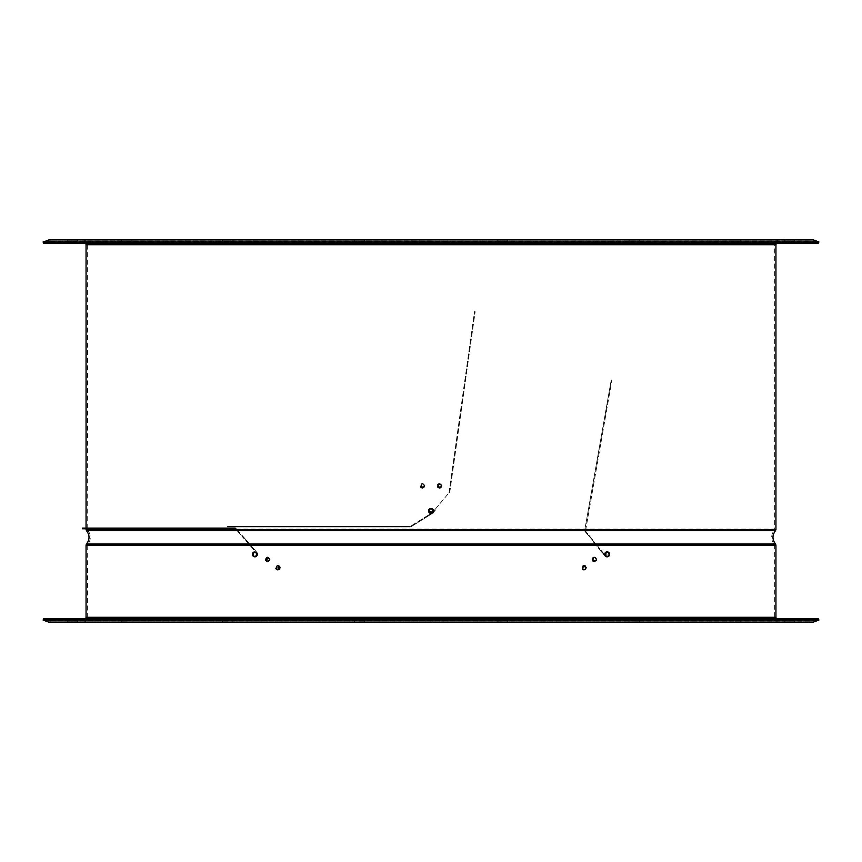 <?xml version="1.0" encoding="UTF-8"?>
<svg xmlns="http://www.w3.org/2000/svg" width="862" height="862" viewBox="0 0 862 862"><rect width="100%" height="100%" fill="white"/><g stroke="black" fill="none" stroke-linecap="round" stroke-linejoin="round"><path stroke-width="0.65" stroke-dasharray="4.31 3.23" d="M43.1 620.069L818.9 620.069M50.395 621.125L43.542 618.873L818.458 618.873L812.909 620.888L49.091 620.888L811.605 621.125M50.395 622.396L811.605 622.396M229.734 622.396L222.676 622.396L229.734 622.396M130.474 622.396L121.757 622.396L130.474 622.396M76.966 622.396L67.139 622.396L76.966 622.396M77.354 622.396L67.139 622.396L77.354 622.396L77.354 621.125L67.139 621.125L77.354 621.125L67.139 621.125L77.354 621.125L77.354 622.396M131.574 622.396L121.757 622.396L131.574 622.396M231.393 622.396L222.676 622.396L231.393 622.396M361.587 622.396L354.541 622.396L361.587 622.396M502.363 622.396L497.255 622.396L502.363 622.396M632.266 622.396L639.324 622.396L632.266 622.396M731.526 622.396L740.242 622.396L731.526 622.396M785.034 622.396L794.861 622.396L785.034 622.396M784.646 622.396L794.861 622.396L784.646 622.396L784.646 621.125L794.861 621.125L784.646 621.125L794.861 621.125L784.646 621.125L784.646 622.396M730.426 622.396L740.242 622.396L730.426 622.396M630.607 622.396L639.324 622.396L630.607 622.396M500.413 622.396L507.459 622.396L500.413 622.396M359.637 622.396L364.745 622.396L359.637 622.396M431 622.396L82.235 622.396L431 622.396M604.995 553.652L609.359 554.341L604.93 554.794M609.165 555.247L609.359 554.341L605.016 553.598M604.887 554.32L605.027 555.106L603.863 553.706L605.469 555.688L604.941 556.109A2.812 2.812 0 0 0 609.24 556.184A2.812 2.812 0 0 0 608.572 551.939A2.812 2.812 0 0 0 604.499 553.339L605.135 553.587A2.123 2.123 0 0 1 608.216 552.52A2.123 2.123 0 0 1 608.723 555.742A2.123 2.123 0 0 1 605.469 555.688L604.941 556.109A2.812 2.812 0 0 0 609.24 556.184A2.812 2.812 0 0 0 608.572 551.939A2.812 2.812 0 0 0 604.499 553.339L605.135 553.587A2.123 2.123 0 0 1 608.216 552.52A2.123 2.123 0 0 1 608.723 555.742A2.123 2.123 0 0 1 605.469 555.688L604.941 556.109A2.812 2.812 0 0 0 609.24 556.184A2.812 2.812 0 0 0 608.572 551.939A2.812 2.812 0 0 0 604.499 553.339L605.135 553.587A2.123 2.123 0 0 1 608.216 552.52A2.123 2.123 0 0 1 608.723 555.742A2.123 2.123 0 0 1 605.469 555.688L604.941 556.109A2.812 2.812 0 0 0 609.24 556.184A2.812 2.812 0 0 0 608.572 551.939A2.812 2.812 0 0 0 604.499 553.339L605.135 553.587A2.123 2.123 0 0 1 608.216 552.52A2.123 2.123 0 0 1 608.723 555.742A2.123 2.123 0 0 1 605.469 555.688L604.941 556.109A2.812 2.812 0 0 0 609.24 556.184A2.812 2.812 0 0 0 608.572 551.939A2.812 2.812 0 0 0 604.499 553.339L605.135 553.587A2.123 2.123 0 0 1 608.216 552.52A2.123 2.123 0 0 1 608.723 555.742A2.123 2.123 0 0 1 605.469 555.688L604.941 556.109A2.812 2.812 0 0 0 609.24 556.184A2.812 2.812 0 0 0 608.572 551.939A2.812 2.812 0 0 0 604.499 553.339L605.135 553.587A2.123 2.123 0 0 1 608.216 552.52A2.123 2.123 0 0 1 608.723 555.742A2.123 2.123 0 0 1 605.469 555.688L604.941 556.109A2.812 2.812 0 0 0 609.24 556.184A2.812 2.812 0 0 0 608.572 551.939A2.812 2.812 0 0 0 604.499 553.339L605.135 553.587A2.123 2.123 0 0 1 608.216 552.52A2.123 2.123 0 0 1 608.723 555.742A2.123 2.123 0 0 1 605.469 555.688L604.941 556.109A2.812 2.812 0 0 0 609.24 556.184A2.812 2.812 0 0 0 608.572 551.939A2.812 2.812 0 0 0 604.499 553.339L605.135 553.587A2.123 2.123 0 0 1 608.216 552.52A2.123 2.123 0 0 1 608.723 555.742A2.123 2.123 0 0 1 605.469 555.688L604.941 556.109A2.812 2.812 0 0 0 609.24 556.184A2.812 2.812 0 0 0 608.572 551.939A2.812 2.812 0 0 0 604.499 553.339L605.135 553.587A2.123 2.123 0 0 1 608.216 552.52A2.123 2.123 0 0 1 608.723 555.742A2.123 2.123 0 0 1 605.469 555.688L604.941 556.109A2.812 2.812 0 0 0 609.24 556.184A2.812 2.812 0 0 0 608.572 551.939A2.812 2.812 0 0 0 604.499 553.339L605.135 553.587A2.123 2.123 0 0 1 608.216 552.52A2.123 2.123 0 0 1 608.723 555.742A2.123 2.123 0 0 1 605.469 555.688L604.941 556.109A2.812 2.812 0 0 0 609.24 556.184A2.812 2.812 0 0 0 608.572 551.939A2.812 2.812 0 0 0 604.499 553.339L605.135 553.587A2.123 2.123 0 0 1 608.216 552.52A2.123 2.123 0 0 1 608.723 555.742A2.123 2.123 0 0 1 605.469 555.688L604.941 556.109A2.812 2.812 0 0 0 609.24 556.184A2.812 2.812 0 0 0 608.572 551.939A2.812 2.812 0 0 0 604.499 553.339L605.135 553.587A2.123 2.123 0 0 1 608.216 552.52A2.123 2.123 0 0 1 608.723 555.742A2.123 2.123 0 0 1 605.469 555.688L604.941 556.109A2.812 2.812 0 0 0 609.24 556.184A2.812 2.812 0 0 0 608.572 551.939A2.812 2.812 0 0 0 604.499 553.339A2.812 2.812 0 0 1 608.572 551.939A2.812 2.812 0 0 1 609.24 556.184A2.812 2.812 0 0 1 604.941 556.109A2.812 2.812 0 0 0 609.24 556.184A2.812 2.812 0 0 0 608.572 551.939A2.812 2.812 0 0 0 604.499 553.339L605.135 553.587A2.123 2.123 0 0 1 608.216 552.52A2.123 2.123 0 0 1 608.723 555.742A2.123 2.123 0 0 1 605.469 555.688L604.941 556.109A2.812 2.812 0 0 0 609.24 556.184A2.812 2.812 0 0 0 608.572 551.939A2.812 2.812 0 0 0 604.499 553.339L605.135 553.587A2.123 2.123 0 0 1 608.216 552.52A2.123 2.123 0 0 1 608.723 555.742A2.123 2.123 0 0 1 605.469 555.688L604.941 556.109L592.841 541.174L603.335 554.126L603.863 553.706L598.142 546.637L604.941 556.109A2.812 2.812 0 0 0 609.24 556.184A2.812 2.812 0 0 0 608.572 551.939A2.812 2.812 0 0 0 604.499 553.339L605.135 553.587A2.123 2.123 0 0 1 608.216 552.52A2.123 2.123 0 0 1 608.723 555.742A2.123 2.123 0 0 1 605.469 555.688L604.941 556.109A2.812 2.812 0 0 0 609.24 556.184A2.812 2.812 0 0 0 608.572 551.939A2.812 2.812 0 0 0 604.499 553.339L605.038 553.544M607.915 556.432L608.647 555.968M594.371 561.571L596.493 559.449L595.513 561.237M595.965 560.839L592.28 559.891L593.606 557.466M594.371 557.326L595.48 557.639M593.573 557.477L595.814 557.897L596.493 559.449M585.255 565.946L586.246 567.746L582.658 566.205M585.255 569.545L586.246 567.746L584.059 569.868M278.738 569.696L279.827 568.608M277.952 565.623L279.967 567.315M277.887 569.879L280.01 567.746L279.827 566.894M279.342 566.194L275.808 568.187M276.142 568.974L277.09 569.717M269.655 560.117L265.69 560.289M265.701 558.576L266.832 557.477M268.578 557.542L269.763 559.449L268.491 561.399M255.066 552.122L257.113 554.341L254.128 552.24M257.113 554.341C252.275 546.637 252.275 562.056 257.113 554.341L256.704 553.059M431 513.192C428.123 511.705 428.123 510.218 431 508.731C433.877 510.218 433.877 511.705 431 513.192C433.877 511.705 433.877 510.218 431 508.731C428.123 510.218 428.123 511.705 431 513.192M437.54 486.685L441.635 485.866L437.54 485.047M438.327 484.099L441.473 485.058M438.004 487.375L439.512 487.989M440.31 487.838L441.635 485.866M424.621 485.866C419.999 493.075 419.988 478.669 424.621 485.866L420.527 486.685L424.621 485.866M424.46 486.674L420.99 487.375L422.499 487.989M433.23 510.961L428.942 511.812M431.851 513.03L433.058 511.812M82.235 622.396C85.327 622.095 87.03 620.392 87.331 617.289L87.73 544.493C91.156 539.72 91.156 534.946 87.73 530.173L87.331 244.711C87.03 241.608 85.327 239.905 82.235 239.604L779.765 239.604C776.673 239.905 774.97 241.608 774.669 244.711L87.331 244.711L774.669 244.711L774.669 529.085L87.331 529.085L774.669 529.085L774.27 530.173L87.73 530.173L774.27 530.173C770.843 534.946 770.843 539.72 774.27 544.493L87.73 544.493L774.27 544.493L774.669 545.581L87.331 545.581L774.669 545.581L774.669 617.289L87.331 617.289L774.669 617.289C774.97 620.392 776.673 622.095 779.765 622.396M740.242 239.604L730.039 239.604L740.242 239.604L730.039 239.604L740.242 239.604L740.242 240.875L730.039 240.875L740.242 240.875L730.039 240.875L740.242 240.875L740.242 239.604M639.324 239.604L629.109 239.604L639.324 239.604L629.109 239.604L639.324 239.604L639.324 240.875L629.109 240.875L639.324 240.875L629.109 240.875L639.324 240.875L639.324 239.604M507.459 239.604L497.255 239.604L507.459 239.604L502.363 239.604L507.459 239.604L507.459 240.875L497.255 240.875L507.459 240.875L497.255 240.875L507.459 240.875L507.459 239.604M364.745 239.604L354.541 239.604L364.745 239.604L354.541 239.604L364.745 239.604L364.745 240.875L354.541 240.875L364.745 240.875L354.541 240.875L364.745 240.875L364.745 239.604M232.891 239.604L222.676 239.604L232.891 239.604L222.676 239.604L232.891 239.604L232.891 240.875L222.676 240.875L232.891 240.875L222.676 240.875L232.891 240.875L232.891 239.604M131.961 239.604L121.757 239.604L131.961 239.604L121.757 239.604L131.961 239.604L131.961 240.875L121.757 240.875L131.961 240.875L121.757 240.875L131.961 240.875L131.961 239.604M76.966 239.604L67.139 239.604L76.966 239.604M77.354 239.604L77.354 240.875L77.354 239.604L67.139 239.604L67.139 240.875L77.354 240.875L67.139 240.875L77.354 240.875L67.139 240.875L67.139 239.604M785.034 239.604L794.861 239.604L785.034 239.604M794.861 239.604L794.861 240.875L794.861 239.604L784.646 239.604L784.646 240.875L794.861 240.875L784.646 240.875L794.861 240.875L784.646 240.875L784.646 239.604M50.395 239.604L811.605 239.604M43.1 241.931L818.9 241.931M50.395 240.875L43.542 243.127L818.458 243.127L812.909 241.112L49.091 241.112L811.605 240.875M431 240.875L82.235 240.875L431 240.875M609.359 554.341C604.531 546.637 604.521 562.056 609.359 554.341M592.937 557.876L592.28 559.007M584.016 565.623L582.68 569.319M280.01 567.746L276.433 569.297M267.662 557.326L267.026 561.485M267.64 561.571L269.763 559.449M227.783 621.125L222.676 621.125L227.783 621.125M126.865 621.125L121.757 621.125L126.865 621.125M359.637 621.125L364.745 621.125L359.637 621.125M502.363 621.125L497.255 621.125L502.363 621.125M634.216 621.125L639.324 621.125L634.216 621.125M735.135 621.125L740.242 621.125L735.135 621.125M605.135 553.587A2.123 2.123 0 0 1 608.216 552.52A2.123 2.123 0 0 1 608.723 555.742A2.123 2.123 0 0 1 605.469 555.688A2.123 2.123 0 0 0 608.723 555.742A2.123 2.123 0 0 0 608.216 552.52A2.123 2.123 0 0 0 605.135 553.587M585.567 532.177L598.142 546.637L584.986 531.477L586.095 531.757L593.368 540.743L585.513 531.046L586.095 531.757L585.567 532.177M585.513 531.046L584.986 531.477L584.705 530.378L611.244 379.894L584.705 530.378L584.986 531.477L585.513 531.046L611.912 380.013L585.513 531.046M584.705 530.378L585.373 530.496L584.705 530.378M254.452 552.154L254.473 552.262A2.123 2.123 0 0 0 252.889 555.106A2.123 2.123 0 0 0 255.971 556.173A2.123 2.123 0 0 0 256.488 552.951L256.995 552.499A2.812 2.812 0 0 1 256.326 556.755A2.812 2.812 0 0 1 252.254 555.354A2.812 2.812 0 0 1 254.344 551.594L254.473 552.262A2.123 2.123 0 0 0 252.889 555.106A2.123 2.123 0 0 0 255.971 556.173A2.123 2.123 0 0 0 256.488 552.951L256.995 552.499A2.812 2.812 0 0 1 256.326 556.755A2.812 2.812 0 0 1 252.254 555.354A2.812 2.812 0 0 1 254.344 551.594L254.473 552.262A2.123 2.123 0 0 0 252.889 555.106A2.123 2.123 0 0 0 255.971 556.173A2.123 2.123 0 0 0 256.488 552.951L256.995 552.499A2.812 2.812 0 0 1 256.326 556.755A2.812 2.812 0 0 1 252.254 555.354A2.812 2.812 0 0 1 254.344 551.594L254.473 552.262A2.123 2.123 0 0 0 252.889 555.106A2.123 2.123 0 0 0 255.971 556.173A2.123 2.123 0 0 0 256.488 552.951L256.995 552.499A2.812 2.812 0 0 1 256.326 556.755A2.812 2.812 0 0 1 252.254 555.354A2.812 2.812 0 0 1 254.344 551.594L254.473 552.262A2.123 2.123 0 0 0 252.889 555.106A2.123 2.123 0 0 0 255.971 556.173A2.123 2.123 0 0 0 256.488 552.951L256.995 552.499A2.812 2.812 0 0 1 256.326 556.755A2.812 2.812 0 0 1 252.254 555.354A2.812 2.812 0 0 1 254.344 551.594L254.473 552.262A2.123 2.123 0 0 0 252.889 555.106A2.123 2.123 0 0 0 255.971 556.173A2.123 2.123 0 0 0 256.488 552.951L256.995 552.499A2.812 2.812 0 0 1 256.326 556.755A2.812 2.812 0 0 1 252.254 555.354A2.812 2.812 0 0 1 254.344 551.594L254.473 552.262A2.123 2.123 0 0 0 252.889 555.106A2.123 2.123 0 0 0 255.971 556.173A2.123 2.123 0 0 0 256.488 552.951L256.995 552.499A2.812 2.812 0 0 1 256.326 556.755A2.812 2.812 0 0 1 252.254 555.354A2.812 2.812 0 0 1 254.344 551.594L254.473 552.262A2.123 2.123 0 0 0 252.889 555.106A2.123 2.123 0 0 0 255.971 556.173A2.123 2.123 0 0 0 256.488 552.951L256.995 552.499A2.812 2.812 0 0 1 256.326 556.755A2.812 2.812 0 0 1 252.254 555.354A2.812 2.812 0 0 1 254.344 551.594L254.473 552.262A2.123 2.123 0 0 0 252.889 555.106A2.123 2.123 0 0 0 255.971 556.173A2.123 2.123 0 0 0 256.488 552.951L256.995 552.499A2.812 2.812 0 0 1 256.326 556.755A2.812 2.812 0 0 1 252.254 555.354A2.812 2.812 0 0 1 254.344 551.594L254.473 552.262A2.123 2.123 0 0 0 252.889 555.106A2.123 2.123 0 0 0 255.971 556.173A2.123 2.123 0 0 0 256.488 552.951L256.995 552.499A2.812 2.812 0 0 1 256.326 556.755A2.812 2.812 0 0 1 252.254 555.354A2.812 2.812 0 0 1 254.344 551.594L254.473 552.262A2.123 2.123 0 0 0 252.889 555.106A2.123 2.123 0 0 0 255.971 556.173A2.123 2.123 0 0 0 256.488 552.951L256.995 552.499A2.812 2.812 0 0 1 256.326 556.755A2.812 2.812 0 0 1 252.254 555.354A2.812 2.812 0 0 1 254.344 551.594L254.473 552.262A2.123 2.123 0 0 0 252.889 555.106A2.123 2.123 0 0 0 255.971 556.173A2.123 2.123 0 0 0 256.488 552.951L256.995 552.499A2.812 2.812 0 0 1 256.326 556.755A2.812 2.812 0 0 1 252.254 555.354A2.812 2.812 0 0 1 254.344 551.594L254.473 552.262A2.123 2.123 0 0 0 252.889 555.106A2.123 2.123 0 0 0 255.971 556.173A2.123 2.123 0 0 0 256.488 552.951L256.995 552.499A2.812 2.812 0 0 1 256.326 556.755A2.812 2.812 0 0 1 252.254 555.354A2.812 2.812 0 0 1 254.344 551.594A2.812 2.812 0 0 0 252.254 555.354A2.812 2.812 0 0 0 256.326 556.755A2.812 2.812 0 0 0 256.995 552.499A2.812 2.812 0 0 1 256.326 556.755A2.812 2.812 0 0 1 252.254 555.354A2.812 2.812 0 0 1 254.344 551.594L254.473 552.262A2.123 2.123 0 0 0 252.889 555.106A2.123 2.123 0 0 0 255.971 556.173A2.123 2.123 0 0 0 256.488 552.951L256.995 552.499A2.812 2.812 0 0 1 256.326 556.755A2.812 2.812 0 0 1 252.254 555.354A2.812 2.812 0 0 1 254.344 551.594L254.473 552.262A2.123 2.123 0 0 0 252.889 555.106A2.123 2.123 0 0 0 255.971 556.173A2.123 2.123 0 0 0 256.488 552.951L256.995 552.499L244.388 537.996L255.324 550.581L254.807 551.023L256.488 552.951L256.995 552.499L255.324 550.581L254.807 551.023L256.036 552.434M236.791 529.268L254.807 551.023L243.871 538.448L244.388 537.996L236.199 528.578L236.285 529.71L243.871 538.448L235.682 529.02L236.285 529.71L236.791 529.268M235.164 528.104L235.164 528.783L235.164 528.104L236.199 528.578L235.682 529.02L236.199 528.578L235.164 528.104L82.364 528.104M235.164 528.783L82.364 528.783M254.344 551.594L254.473 552.262L254.344 551.594A2.812 2.812 0 0 0 252.254 555.354A2.812 2.812 0 0 0 256.326 556.755A2.812 2.812 0 0 0 256.995 552.499A2.812 2.812 0 0 1 256.326 556.755A2.812 2.812 0 0 1 252.254 555.354A2.812 2.812 0 0 1 254.344 551.594M254.473 552.262A2.123 2.123 0 0 0 252.889 555.106A2.123 2.123 0 0 0 255.971 556.173A2.123 2.123 0 0 0 256.488 552.951A2.123 2.123 0 0 1 255.971 556.173A2.123 2.123 0 0 1 252.889 555.106A2.123 2.123 0 0 1 254.473 552.262M435.342 510.164L433.155 512.771A2.812 2.812 0 0 1 428.845 512.771A2.812 2.812 0 0 1 429.599 508.526A2.812 2.812 0 0 1 433.64 510.002L432.993 510.239L433.64 510.002A2.812 2.812 0 0 0 429.599 508.526A2.812 2.812 0 0 0 428.845 512.771A2.812 2.812 0 0 0 433.155 512.771A2.812 2.812 0 0 1 428.845 512.771A2.812 2.812 0 0 1 429.599 508.526A2.812 2.812 0 0 1 433.64 510.002L432.993 510.239A2.123 2.123 0 0 0 429.933 509.119A2.123 2.123 0 0 0 429.373 512.33A2.123 2.123 0 0 0 432.627 512.33L434.814 509.722L432.627 512.33L434.814 509.722L435.342 510.164L433.155 512.771A2.812 2.812 0 0 1 428.845 512.771A2.812 2.812 0 0 1 429.599 508.526A2.812 2.812 0 0 1 433.64 510.002A2.812 2.812 0 0 0 429.599 508.526A2.812 2.812 0 0 0 428.845 512.771A2.812 2.812 0 0 0 433.155 512.771A2.812 2.812 0 0 1 428.845 512.771A2.812 2.812 0 0 1 429.599 508.526A2.812 2.812 0 0 1 433.64 510.002L432.993 510.239A2.123 2.123 0 0 0 429.933 509.119A2.123 2.123 0 0 0 429.373 512.33A2.123 2.123 0 0 0 432.627 512.33L448.919 492.913L432.627 512.33L434.814 509.722L435.342 510.164L434.814 509.722L435.342 510.164L434.814 509.722L435.342 510.164L434.814 509.722L435.342 510.164L434.814 509.722L435.342 510.164L434.814 509.722L435.342 510.164L434.814 509.722L435.342 510.164L434.814 509.722L435.342 510.164L434.814 509.722L435.342 510.164L434.814 509.722L435.342 510.164L434.814 509.722L435.342 510.164L434.814 509.722L435.342 510.164L434.814 509.722L435.342 510.164L434.814 509.722L435.342 510.164L434.814 509.722L435.342 510.164L434.814 509.722L435.342 510.164L434.814 509.722L435.342 510.164L434.814 509.722L432.627 512.33L434.814 509.722M433.101 510.196L432.993 510.239A2.123 2.123 0 0 0 429.933 509.119A2.123 2.123 0 0 0 429.373 512.33A2.123 2.123 0 0 0 432.627 512.33A2.123 2.123 0 0 1 429.373 512.33A2.123 2.123 0 0 1 429.933 509.119A2.123 2.123 0 0 1 432.993 510.239A2.123 2.123 0 0 0 429.61 509.356A2.123 2.123 0 0 0 429.998 512.836A2.123 2.123 0 0 1 429.61 509.356A2.123 2.123 0 0 1 432.993 510.239L433.64 510.002A2.812 2.812 0 0 0 429.599 508.526A2.812 2.812 0 0 0 428.845 512.771A2.812 2.812 0 0 0 433.155 512.771A2.812 2.812 0 0 1 428.845 512.771A2.812 2.812 0 0 1 429.599 508.526A2.812 2.812 0 0 1 433.64 510.002L432.993 510.239A2.123 2.123 0 0 0 429.933 509.119A2.123 2.123 0 0 0 429.373 512.33A2.123 2.123 0 0 0 432.627 512.33A2.123 2.123 0 0 1 429.373 512.33A2.123 2.123 0 0 1 429.933 509.119A2.123 2.123 0 0 1 432.993 510.239A2.123 2.123 0 0 0 429.933 509.119A2.123 2.123 0 0 0 429.373 512.33A2.123 2.123 0 0 0 432.627 512.33L433.155 512.771A2.812 2.812 0 0 1 428.845 512.771A2.812 2.812 0 0 1 429.599 508.526A2.812 2.812 0 0 1 433.64 510.002A2.812 2.812 0 0 0 429.599 508.526A2.812 2.812 0 0 0 428.845 512.771A2.812 2.812 0 0 0 433.155 512.771A2.812 2.812 0 0 1 428.845 512.771A2.812 2.812 0 0 1 429.599 508.526A2.812 2.812 0 0 1 433.64 510.002L432.993 510.239L433.64 510.002A2.812 2.812 0 0 0 429.599 508.526A2.812 2.812 0 0 0 428.845 512.771A2.812 2.812 0 0 0 433.155 512.771A2.812 2.812 0 0 1 428.845 512.771A2.812 2.812 0 0 1 429.599 508.526A2.812 2.812 0 0 1 433.64 510.002L432.993 510.239A2.123 2.123 0 0 0 429.933 509.119A2.123 2.123 0 0 0 429.373 512.33A2.123 2.123 0 0 0 432.627 512.33A2.123 2.123 0 0 1 432.131 512.761L410.635 526.197L432.131 512.761A2.123 2.123 0 0 0 432.584 509.539A2.123 2.123 0 0 0 429.319 509.657A2.123 2.123 0 0 0 429.998 512.836L429.685 513.44A2.812 2.812 0 0 1 428.791 509.237A2.812 2.812 0 0 1 433.09 509.086A2.812 2.812 0 0 1 432.487 513.343L411.002 526.768L432.487 513.343A2.812 2.812 0 0 0 433.09 509.086A2.812 2.812 0 0 0 428.791 509.237A2.812 2.812 0 0 0 429.685 513.44A2.812 2.812 0 0 1 428.791 509.237A2.812 2.812 0 0 1 433.09 509.086A2.812 2.812 0 0 1 432.487 513.343A2.812 2.812 0 0 0 433.09 509.086A2.812 2.812 0 0 0 428.791 509.237A2.812 2.812 0 0 0 429.685 513.44A2.812 2.812 0 0 1 428.791 509.237A2.812 2.812 0 0 1 433.09 509.086A2.812 2.812 0 0 1 432.487 513.343A2.812 2.812 0 0 0 433.09 509.086A2.812 2.812 0 0 0 428.791 509.237A2.812 2.812 0 0 0 429.685 513.44A2.812 2.812 0 0 1 428.791 509.237A2.812 2.812 0 0 1 433.09 509.086A2.812 2.812 0 0 1 432.487 513.343A2.812 2.812 0 0 0 433.09 509.086A2.812 2.812 0 0 0 428.791 509.237A2.812 2.812 0 0 0 429.685 513.44A2.812 2.812 0 0 1 428.791 509.237A2.812 2.812 0 0 1 433.09 509.086A2.812 2.812 0 0 1 432.487 513.343A2.812 2.812 0 0 0 433.09 509.086A2.812 2.812 0 0 0 428.791 509.237A2.812 2.812 0 0 0 429.685 513.44A2.812 2.812 0 0 1 428.791 509.237A2.812 2.812 0 0 1 433.09 509.086A2.812 2.812 0 0 1 432.487 513.343A2.812 2.812 0 0 0 433.09 509.086A2.812 2.812 0 0 0 428.791 509.237A2.812 2.812 0 0 0 429.685 513.44A2.812 2.812 0 0 1 428.791 509.237A2.812 2.812 0 0 1 433.09 509.086A2.812 2.812 0 0 1 432.487 513.343L429.599 515.142L432.487 513.343A2.812 2.812 0 0 0 433.09 509.086A2.812 2.812 0 0 0 428.791 509.237A2.812 2.812 0 0 0 429.685 513.44A2.812 2.812 0 0 1 428.791 509.237A2.812 2.812 0 0 1 433.09 509.086A2.812 2.812 0 0 1 432.487 513.343A2.812 2.812 0 0 0 433.09 509.086A2.812 2.812 0 0 0 428.791 509.237A2.812 2.812 0 0 0 429.685 513.44A2.812 2.812 0 0 1 428.791 509.237A2.812 2.812 0 0 1 433.09 509.086A2.812 2.812 0 0 1 432.487 513.343A2.812 2.812 0 0 0 433.09 509.086A2.812 2.812 0 0 0 428.791 509.237A2.812 2.812 0 0 0 429.685 513.44A2.812 2.812 0 0 1 428.791 509.237A2.812 2.812 0 0 1 433.09 509.086A2.812 2.812 0 0 1 432.487 513.343A2.812 2.812 0 0 0 433.09 509.086A2.812 2.812 0 0 0 428.791 509.237A2.812 2.812 0 0 0 429.685 513.44A2.812 2.812 0 0 1 428.791 509.237A2.812 2.812 0 0 1 433.09 509.086A2.812 2.812 0 0 1 432.487 513.343A2.812 2.812 0 0 0 433.09 509.086A2.812 2.812 0 0 0 428.791 509.237A2.812 2.812 0 0 0 429.685 513.44L429.998 512.836L429.685 513.44A2.812 2.812 0 0 1 428.791 509.237A2.812 2.812 0 0 1 433.09 509.086A2.812 2.812 0 0 1 432.487 513.343A2.812 2.812 0 0 0 433.09 509.086A2.812 2.812 0 0 0 428.791 509.237A2.812 2.812 0 0 0 429.685 513.44A2.812 2.812 0 0 1 428.791 509.237A2.812 2.812 0 0 1 433.09 509.086A2.812 2.812 0 0 1 432.487 513.343A2.812 2.812 0 0 0 433.09 509.086A2.812 2.812 0 0 0 428.791 509.237A2.812 2.812 0 0 0 429.685 513.44A2.812 2.812 0 0 1 428.791 509.237A2.812 2.812 0 0 1 433.09 509.086A2.812 2.812 0 0 1 432.487 513.343A2.812 2.812 0 0 0 433.09 509.086A2.812 2.812 0 0 0 428.791 509.237A2.812 2.812 0 0 0 429.685 513.44A2.812 2.812 0 0 1 428.791 509.237A2.812 2.812 0 0 1 433.09 509.086A2.812 2.812 0 0 1 432.487 513.343A2.812 2.812 0 0 0 433.09 509.086A2.812 2.812 0 0 0 428.791 509.237A2.812 2.812 0 0 0 429.685 513.44A2.812 2.812 0 0 1 428.791 509.237A2.812 2.812 0 0 1 433.09 509.086A2.812 2.812 0 0 1 432.487 513.343A2.812 2.812 0 0 0 433.09 509.086A2.812 2.812 0 0 0 428.791 509.237A2.812 2.812 0 0 0 429.685 513.44A2.812 2.812 0 0 1 428.791 509.237A2.812 2.812 0 0 1 433.09 509.086A2.812 2.812 0 0 1 432.487 513.343A2.812 2.812 0 0 0 433.09 509.086A2.812 2.812 0 0 0 428.791 509.237A2.812 2.812 0 0 0 429.685 513.44A2.812 2.812 0 0 1 428.791 509.237A2.812 2.812 0 0 1 433.09 509.086A2.812 2.812 0 0 1 432.487 513.343A2.812 2.812 0 0 0 433.09 509.086A2.812 2.812 0 0 0 428.791 509.237A2.812 2.812 0 0 0 429.685 513.44A2.812 2.812 0 0 1 428.791 509.237A2.812 2.812 0 0 1 433.09 509.086A2.812 2.812 0 0 1 432.487 513.343A2.812 2.812 0 0 0 433.09 509.086A2.812 2.812 0 0 0 428.791 509.237A2.812 2.812 0 0 0 429.685 513.44L429.998 512.836A2.123 2.123 0 0 1 429.319 509.657A2.123 2.123 0 0 1 432.584 509.539A2.123 2.123 0 0 1 432.131 512.761A2.123 2.123 0 0 0 432.627 512.33L433.155 512.771A2.812 2.812 0 0 1 428.845 512.771A2.812 2.812 0 0 1 429.599 508.526A2.812 2.812 0 0 1 433.64 510.002A2.812 2.812 0 0 0 429.599 508.526A2.812 2.812 0 0 0 428.845 512.771A2.812 2.812 0 0 0 433.155 512.771A2.812 2.812 0 0 1 428.845 512.771A2.812 2.812 0 0 1 429.599 508.526A2.812 2.812 0 0 1 433.64 510.002L432.993 510.239A2.123 2.123 0 0 0 429.933 509.119A2.123 2.123 0 0 0 429.373 512.33A2.123 2.123 0 0 0 432.627 512.33L433.155 512.771A2.812 2.812 0 0 1 428.845 512.771A2.812 2.812 0 0 1 429.599 508.526A2.812 2.812 0 0 1 433.64 510.002A2.812 2.812 0 0 0 429.599 508.526A2.812 2.812 0 0 0 428.845 512.771A2.812 2.812 0 0 0 433.155 512.771A2.812 2.812 0 0 1 428.845 512.771A2.812 2.812 0 0 1 429.599 508.526A2.812 2.812 0 0 1 433.64 510.002L432.993 510.239L433.64 510.002A2.812 2.812 0 0 0 429.599 508.526A2.812 2.812 0 0 0 428.845 512.771A2.812 2.812 0 0 0 433.155 512.771A2.812 2.812 0 0 1 428.845 512.771A2.812 2.812 0 0 1 429.599 508.526A2.812 2.812 0 0 1 433.64 510.002L432.993 510.239A2.123 2.123 0 0 0 429.933 509.119A2.123 2.123 0 0 0 429.373 512.33A2.123 2.123 0 0 0 432.627 512.33L433.155 512.771A2.812 2.812 0 0 1 428.845 512.771A2.812 2.812 0 0 1 429.599 508.526A2.812 2.812 0 0 1 433.64 510.002A2.812 2.812 0 0 0 429.599 508.526A2.812 2.812 0 0 0 428.845 512.771A2.812 2.812 0 0 0 433.155 512.771A2.812 2.812 0 0 1 428.845 512.771A2.812 2.812 0 0 1 429.599 508.526A2.812 2.812 0 0 1 433.64 510.002L432.993 510.239A2.123 2.123 0 0 0 429.933 509.119A2.123 2.123 0 0 0 429.373 512.33A2.123 2.123 0 0 0 432.627 512.33L433.155 512.771A2.812 2.812 0 0 1 428.845 512.771A2.812 2.812 0 0 1 429.599 508.526A2.812 2.812 0 0 1 433.64 510.002A2.812 2.812 0 0 0 429.599 508.526A2.812 2.812 0 0 0 428.845 512.771A2.812 2.812 0 0 0 433.155 512.771A2.812 2.812 0 0 1 428.845 512.771A2.812 2.812 0 0 1 429.599 508.526A2.812 2.812 0 0 1 433.64 510.002L432.993 510.239L433.64 510.002A2.812 2.812 0 0 0 429.599 508.526A2.812 2.812 0 0 0 428.845 512.771A2.812 2.812 0 0 0 433.155 512.771A2.812 2.812 0 0 1 428.845 512.771A2.812 2.812 0 0 1 429.599 508.526A2.812 2.812 0 0 1 433.64 510.002L432.993 510.239A2.123 2.123 0 0 0 429.933 509.119A2.123 2.123 0 0 0 429.373 512.33A2.123 2.123 0 0 0 432.627 512.33L433.155 512.771A2.812 2.812 0 0 1 428.845 512.771A2.812 2.812 0 0 1 429.599 508.526A2.812 2.812 0 0 1 433.64 510.002L432.993 510.239A2.123 2.123 0 0 0 429.933 509.119A2.123 2.123 0 0 0 429.373 512.33A2.123 2.123 0 0 0 432.627 512.33L433.155 512.771A2.812 2.812 0 0 1 428.845 512.771A2.812 2.812 0 0 1 429.599 508.526A2.812 2.812 0 0 1 433.64 510.002L432.993 510.239L433.64 510.002A2.812 2.812 0 0 0 429.599 508.526A2.812 2.812 0 0 0 428.845 512.771A2.812 2.812 0 0 0 433.155 512.771A2.812 2.812 0 0 1 428.845 512.771A2.812 2.812 0 0 1 429.599 508.526A2.812 2.812 0 0 1 433.64 510.002L432.993 510.239A2.123 2.123 0 0 0 429.933 509.119A2.123 2.123 0 0 0 429.373 512.33A2.123 2.123 0 0 0 432.627 512.33L433.155 512.771A2.812 2.812 0 0 1 428.845 512.771A2.812 2.812 0 0 1 429.599 508.526A2.812 2.812 0 0 1 433.64 510.002L432.993 510.239A2.123 2.123 0 0 0 429.933 509.119A2.123 2.123 0 0 0 429.373 512.33A2.123 2.123 0 0 0 432.627 512.33L433.155 512.771A2.812 2.812 0 0 1 428.845 512.771A2.812 2.812 0 0 1 429.599 508.526A2.812 2.812 0 0 1 433.64 510.002A2.812 2.812 0 0 0 429.599 508.526A2.812 2.812 0 0 0 428.845 512.771A2.812 2.812 0 0 0 433.155 512.771L432.627 512.33L433.155 512.771M432.993 510.239A2.123 2.123 0 0 0 429.933 509.119A2.123 2.123 0 0 0 429.373 512.33A2.123 2.123 0 0 0 432.627 512.33A2.123 2.123 0 0 1 429.373 512.33A2.123 2.123 0 0 1 429.933 509.119A2.123 2.123 0 0 1 432.993 510.239A2.123 2.123 0 0 0 429.933 509.119A2.123 2.123 0 0 0 429.373 512.33A2.123 2.123 0 0 0 432.627 512.33A2.123 2.123 0 0 1 429.373 512.33A2.123 2.123 0 0 1 429.933 509.119A2.123 2.123 0 0 1 432.993 510.239L433.64 510.002L432.993 510.239A2.123 2.123 0 0 0 429.933 509.119A2.123 2.123 0 0 0 429.373 512.33A2.123 2.123 0 0 0 432.627 512.33A2.123 2.123 0 0 1 429.373 512.33A2.123 2.123 0 0 1 429.933 509.119A2.123 2.123 0 0 1 432.993 510.239A2.123 2.123 0 0 0 429.933 509.119A2.123 2.123 0 0 0 429.373 512.33A2.123 2.123 0 0 0 432.627 512.33A2.123 2.123 0 0 1 429.373 512.33A2.123 2.123 0 0 1 429.933 509.119A2.123 2.123 0 0 1 432.993 510.239L433.64 510.002L432.993 510.239A2.123 2.123 0 0 0 429.933 509.119A2.123 2.123 0 0 0 429.373 512.33A2.123 2.123 0 0 0 432.627 512.33A2.123 2.123 0 0 1 429.373 512.33A2.123 2.123 0 0 1 429.933 509.119A2.123 2.123 0 0 1 432.993 510.239A2.123 2.123 0 0 0 429.933 509.119A2.123 2.123 0 0 0 429.373 512.33A2.123 2.123 0 0 0 432.627 512.33A2.123 2.123 0 0 1 429.373 512.33A2.123 2.123 0 0 1 429.933 509.119A2.123 2.123 0 0 1 432.993 510.239L433.64 510.002L432.993 510.239A2.123 2.123 0 0 0 429.933 509.119A2.123 2.123 0 0 0 429.373 512.33A2.123 2.123 0 0 0 432.627 512.33A2.123 2.123 0 0 1 429.373 512.33A2.123 2.123 0 0 1 429.933 509.119A2.123 2.123 0 0 1 432.993 510.239A2.123 2.123 0 0 0 429.933 509.119A2.123 2.123 0 0 0 429.373 512.33A2.123 2.123 0 0 0 432.627 512.33A2.123 2.123 0 0 1 429.373 512.33A2.123 2.123 0 0 1 429.933 509.119A2.123 2.123 0 0 1 432.993 510.239L433.64 510.002L432.993 510.239A2.123 2.123 0 0 0 429.933 509.119A2.123 2.123 0 0 0 429.373 512.33A2.123 2.123 0 0 0 432.627 512.33A2.123 2.123 0 0 1 429.373 512.33A2.123 2.123 0 0 1 429.933 509.119A2.123 2.123 0 0 1 432.993 510.239L433.64 510.002L432.993 510.239A2.123 2.123 0 0 0 429.933 509.119A2.123 2.123 0 0 0 429.373 512.33A2.123 2.123 0 0 0 432.627 512.33A2.123 2.123 0 0 1 429.373 512.33A2.123 2.123 0 0 1 429.933 509.119A2.123 2.123 0 0 1 432.993 510.239M449.727 492.698L475.156 311.764L449.727 492.698M449.059 492.601L474.488 311.667L449.059 492.601M475.156 311.764L474.488 311.667L475.156 311.764M429.244 514.571L432.131 512.761L432.487 513.343L432.131 512.761L432.487 513.343L432.131 512.761L432.487 513.343L432.131 512.761L432.487 513.343L432.131 512.761L432.487 513.343L432.131 512.761L432.487 513.343L432.131 512.761L432.487 513.343L432.131 512.761L432.487 513.343L432.131 512.761L432.487 513.343L432.131 512.761L432.487 513.343L432.131 512.761L432.487 513.343L432.131 512.761L432.487 513.343L432.131 512.761L432.487 513.343L432.131 512.761L432.487 513.343L432.131 512.761L432.487 513.343L432.131 512.761L432.487 513.343L432.131 512.761L429.244 514.571L429.599 515.142L429.244 514.571M410.301 526.294L227.59 526.294L227.59 526.973L410.301 526.973L227.59 526.973L227.59 526.294L410.301 526.294M410.301 526.973L411.002 526.768L410.301 526.973M429.998 512.836A2.123 2.123 0 0 1 429.319 509.657A2.123 2.123 0 0 1 432.584 509.539A2.123 2.123 0 0 1 432.131 512.761A2.123 2.123 0 0 0 432.584 509.539A2.123 2.123 0 0 0 429.319 509.657A2.123 2.123 0 0 0 429.998 512.836A2.123 2.123 0 0 1 429.319 509.657A2.123 2.123 0 0 1 432.584 509.539A2.123 2.123 0 0 1 432.131 512.761A2.123 2.123 0 0 0 432.584 509.539A2.123 2.123 0 0 0 429.319 509.657A2.123 2.123 0 0 0 429.998 512.836A2.123 2.123 0 0 1 429.319 509.657A2.123 2.123 0 0 1 432.584 509.539A2.123 2.123 0 0 1 432.131 512.761A2.123 2.123 0 0 0 432.584 509.539A2.123 2.123 0 0 0 429.319 509.657A2.123 2.123 0 0 0 429.998 512.836A2.123 2.123 0 0 1 429.319 509.657A2.123 2.123 0 0 1 432.584 509.539A2.123 2.123 0 0 1 432.131 512.761A2.123 2.123 0 0 0 432.584 509.539A2.123 2.123 0 0 0 429.319 509.657A2.123 2.123 0 0 0 429.998 512.836A2.123 2.123 0 0 1 429.319 509.657A2.123 2.123 0 0 1 432.584 509.539A2.123 2.123 0 0 1 432.131 512.761A2.123 2.123 0 0 0 432.584 509.539A2.123 2.123 0 0 0 429.319 509.657A2.123 2.123 0 0 0 429.998 512.836A2.123 2.123 0 0 1 429.319 509.657A2.123 2.123 0 0 1 432.584 509.539A2.123 2.123 0 0 1 432.131 512.761A2.123 2.123 0 0 0 432.584 509.539A2.123 2.123 0 0 0 429.319 509.657A2.123 2.123 0 0 0 429.998 512.836A2.123 2.123 0 0 1 429.319 509.657A2.123 2.123 0 0 1 432.584 509.539A2.123 2.123 0 0 1 432.131 512.761A2.123 2.123 0 0 0 432.584 509.539A2.123 2.123 0 0 0 429.319 509.657A2.123 2.123 0 0 0 429.998 512.836A2.123 2.123 0 0 1 429.319 509.657A2.123 2.123 0 0 1 432.584 509.539A2.123 2.123 0 0 1 432.131 512.761A2.123 2.123 0 0 0 432.584 509.539A2.123 2.123 0 0 0 429.319 509.657A2.123 2.123 0 0 0 429.998 512.836A2.123 2.123 0 0 1 429.319 509.657A2.123 2.123 0 0 1 432.584 509.539A2.123 2.123 0 0 1 432.131 512.761A2.123 2.123 0 0 0 432.584 509.539A2.123 2.123 0 0 0 429.319 509.657A2.123 2.123 0 0 0 429.998 512.836L429.685 513.44L429.998 512.836A2.123 2.123 0 0 1 429.319 509.657A2.123 2.123 0 0 1 432.584 509.539A2.123 2.123 0 0 1 432.131 512.761A2.123 2.123 0 0 0 432.584 509.539A2.123 2.123 0 0 0 429.319 509.657A2.123 2.123 0 0 0 429.998 512.836A2.123 2.123 0 0 1 429.319 509.657A2.123 2.123 0 0 1 432.584 509.539A2.123 2.123 0 0 1 432.131 512.761A2.123 2.123 0 0 0 432.584 509.539A2.123 2.123 0 0 0 429.319 509.657A2.123 2.123 0 0 0 429.998 512.836A2.123 2.123 0 0 1 429.319 509.657A2.123 2.123 0 0 1 432.584 509.539A2.123 2.123 0 0 1 432.131 512.761A2.123 2.123 0 0 0 432.584 509.539A2.123 2.123 0 0 0 429.319 509.657A2.123 2.123 0 0 0 429.998 512.836A2.123 2.123 0 0 1 429.319 509.657A2.123 2.123 0 0 1 432.584 509.539A2.123 2.123 0 0 1 432.131 512.761A2.123 2.123 0 0 0 432.584 509.539A2.123 2.123 0 0 0 429.319 509.657A2.123 2.123 0 0 0 429.998 512.836A2.123 2.123 0 0 1 429.319 509.657A2.123 2.123 0 0 1 432.584 509.539A2.123 2.123 0 0 1 432.131 512.761A2.123 2.123 0 0 0 432.584 509.539A2.123 2.123 0 0 0 429.319 509.657A2.123 2.123 0 0 0 429.998 512.836A2.123 2.123 0 0 1 429.319 509.657A2.123 2.123 0 0 1 432.584 509.539A2.123 2.123 0 0 1 432.131 512.761A2.123 2.123 0 0 0 432.584 509.539A2.123 2.123 0 0 0 429.319 509.657A2.123 2.123 0 0 0 429.998 512.836A2.123 2.123 0 0 1 429.319 509.657A2.123 2.123 0 0 1 432.584 509.539A2.123 2.123 0 0 1 432.131 512.761A2.123 2.123 0 0 0 432.584 509.539A2.123 2.123 0 0 0 429.319 509.657A2.123 2.123 0 0 0 429.998 512.836A2.123 2.123 0 0 1 429.319 509.657A2.123 2.123 0 0 1 432.584 509.539A2.123 2.123 0 0 1 432.131 512.761A2.123 2.123 0 0 0 432.584 509.539A2.123 2.123 0 0 0 429.319 509.657A2.123 2.123 0 0 0 429.998 512.836M48.649 622.095L813.351 622.095M48.649 239.905L813.351 239.905M86.06 244.711L775.94 244.711M86.06 529.559L775.94 529.559M86.491 530.69L775.509 530.69M86.491 543.965L775.509 543.965M86.06 545.107L775.94 545.107M86.06 617.289L775.94 617.289M776.285 243.127L779.765 240.875M85.715 243.127L82.235 240.875M86.06 528.104L86.06 528.783M776.285 618.873L779.765 621.125M85.715 618.873L82.235 621.125M364.745 622.396L364.745 621.125L364.745 622.396M354.541 622.396L354.541 621.125L354.541 622.396M354.541 240.875L354.541 239.604L354.541 240.875M507.459 622.396L507.459 621.125L507.459 622.396M497.255 622.396L497.255 621.125L497.255 622.396M497.255 240.875L497.255 239.604L497.255 240.875M639.324 622.396L639.324 621.125L639.324 622.396M629.109 622.396L629.109 621.125L629.109 622.396M629.109 240.875L629.109 239.604L629.109 240.875M740.242 622.396L740.242 621.125L740.242 622.396M730.039 622.396L730.039 621.125L730.039 622.396M730.039 240.875L730.039 239.604L730.039 240.875M794.861 622.396L794.861 621.125L794.861 622.396M232.891 622.396L232.891 621.125L232.891 622.396M222.676 622.396L222.676 621.125L222.676 622.396M222.676 240.875L222.676 239.604L222.676 240.875M131.961 622.396L131.961 621.125L131.961 622.396M121.757 622.396L121.757 621.125L121.757 622.396M121.757 240.875L121.757 239.604L121.757 240.875M67.139 622.396L67.139 621.125L67.139 622.396M611.912 380.013L611.244 379.894"/><path stroke-width="1.29" d="M818.9 620.069L43.1 620.069L43.542 618.873L818.458 618.873L818.9 620.069L813.351 622.095L48.649 622.095L43.1 620.069M813.351 622.095L48.649 622.095M604.93 554.794L604.995 553.652M605.016 553.598L604.887 554.32M605.038 553.544L605.135 553.587A2.123 2.123 0 0 1 608.216 552.52A2.123 2.123 0 0 1 608.723 555.742A2.123 2.123 0 0 1 605.469 555.688L605.587 555.958M605.62 555.99L607.915 556.432M608.647 555.968L609.165 555.247M596.482 559.557L596.299 560.322M592.636 560.688L592.28 559.007M593.606 557.466L594.371 557.326M595.48 557.639L596.482 559.341M596.493 559.449C591.892 552.122 591.882 566.765 596.493 559.449C591.892 566.776 591.882 552.133 596.493 559.449M582.658 566.205L584.231 565.623M584.522 565.655L585.255 565.946M586.246 567.746C581.634 575.051 581.634 560.44 586.246 567.746C581.634 560.44 581.634 575.051 586.246 567.746L584.016 565.623M279.827 568.608L279.353 569.286L277.952 565.623M279.967 567.315L280.01 567.746C275.398 575.051 275.398 560.44 280.01 567.746M279.827 566.894L279.342 566.194M275.808 568.187L276.142 568.974M277.09 569.717L278.738 569.696M267.662 557.326L269.763 559.449C265.162 566.776 265.151 552.133 269.763 559.449C265.162 552.122 265.151 566.765 269.763 559.449L269.655 560.117M265.69 560.289L265.518 559.352M266.832 557.477L268.578 557.542M254.128 552.24L255.066 552.122M256.704 553.059L256.111 556.206L257.102 554.481M437.54 485.047L438.327 484.099M441.473 485.058L441.624 485.726M437.54 486.685L438.004 487.375M439.512 487.989L440.31 487.838M441.279 487.052L441.624 486.006L441.279 487.052M420.527 486.685L420.99 487.375L420.527 486.685M422.499 487.989L424.46 486.674M428.942 511.812L431.851 513.03M433.155 512.771L432.627 512.33A2.123 2.123 0 0 0 429.933 509.119A2.123 2.123 0 0 0 429.373 512.33A2.123 2.123 0 0 0 432.627 512.33L433.23 511.101M779.765 239.604L82.235 239.604M67.139 239.604L77.354 239.604M784.646 239.604L794.861 239.604M813.351 239.905L50.395 239.604L43.1 241.931L818.9 241.931L813.351 239.905L48.649 239.905M818.9 241.931L818.458 243.127L43.542 243.127L43.1 241.931M441.635 485.866C437.012 493.075 437.002 478.669 441.635 485.866M424.621 485.866C419.999 493.075 419.988 478.669 424.621 485.866M433.23 510.961C428.382 518.525 428.371 503.397 433.23 510.961M609.359 554.341C604.531 562.056 604.521 546.637 609.359 554.341M593.573 557.477L592.937 557.876M592.948 561.033L594.371 561.571M582.68 569.319L584.059 569.868M276.433 569.297L277.887 569.879M267.026 561.485L267.64 561.571M257.113 554.341C252.275 562.056 252.275 546.637 257.113 554.341M256.036 552.434L256.488 552.951A2.123 2.123 0 0 1 255.971 556.173A2.123 2.123 0 0 1 252.889 555.106A2.123 2.123 0 0 1 254.473 552.262L254.452 552.154M235.164 528.104L82.364 528.104L82.364 528.783L235.164 528.783M432.627 512.33A2.123 2.123 0 0 0 432.993 510.239L433.101 510.196M776.285 243.127L775.94 244.711L86.06 244.711L85.715 243.127M775.94 244.711L775.94 529.559L86.06 529.559L86.06 528.783M775.509 543.965L86.491 543.965L86.06 545.107L775.94 545.107L775.509 543.965C772.136 539.547 772.136 535.119 775.509 530.69L86.491 530.69L86.06 529.559M775.94 545.107L775.94 617.289L86.06 617.289L85.715 618.873M86.06 244.711L86.06 528.104M775.509 530.69L775.94 529.559M86.491 543.965C89.864 539.547 89.864 535.119 86.491 530.69M86.06 545.107L86.06 617.289M775.94 617.289L776.285 618.873"/></g></svg>
